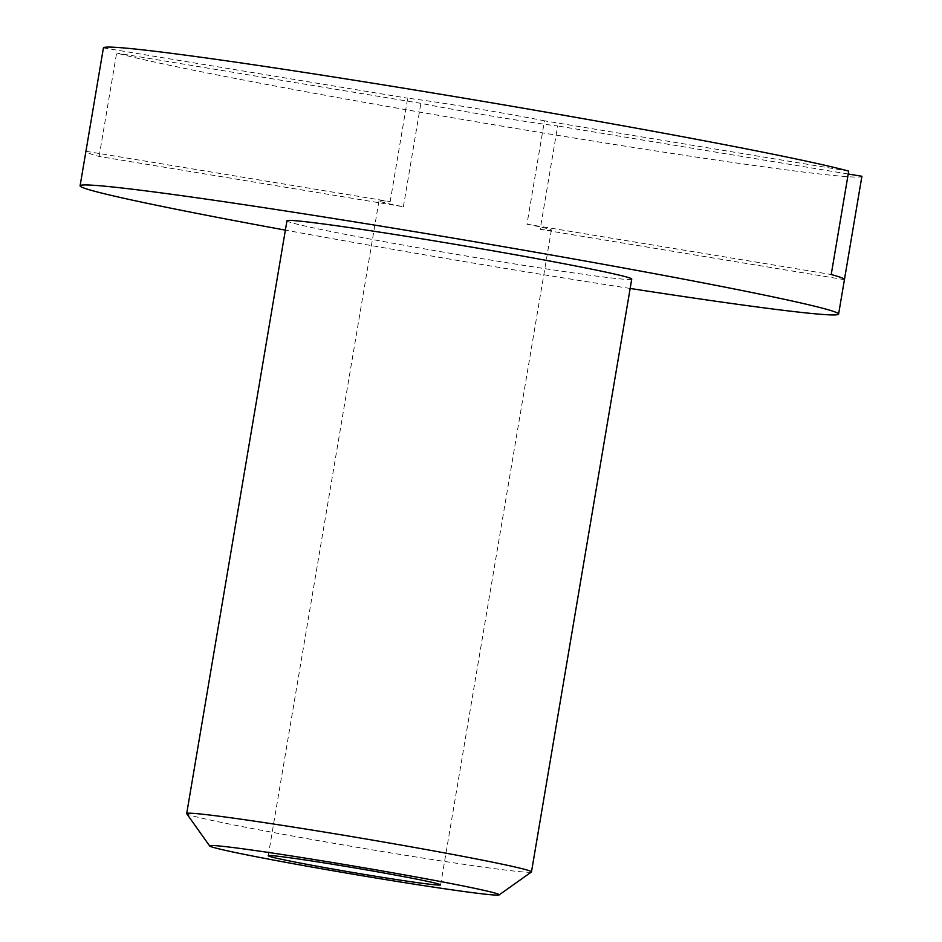 <?xml version="1.0" encoding="UTF-8"?>
<svg xmlns="http://www.w3.org/2000/svg" width="942" height="942" viewBox="0 0 942 942"><rect width="100%" height="100%" fill="white"/><g stroke="black" fill="none" stroke-linecap="round" stroke-linejoin="round"><path stroke-width="0.71" stroke-dasharray="4.71 3.53" d="M531.382 872.009A174.835 4.84 9.6 0 1 367.321 849.025A174.835 4.84 9.6 0 1 188.106 814.465A174.835 4.84 9.6 0 1 186.74 813.723M631.741 279.103A174.835 4.84 9.6 0 1 469.976 256.636A174.835 4.84 9.6 0 1 288.37 221.676A174.835 4.84 9.6 0 1 286.957 220.781M630.151 288.452A384.642 10.645 9.6 0 1 285.379 230.131M85.934 151.285L390.176 201.6A87.418 2.414 -170.4 0 0 378.978 200.905A87.418 2.414 -170.4 0 0 379.685 201.341A87.418 2.414 -170.4 0 0 403.388 206.745L99.134 156.443A384.642 10.645 9.6 0 1 89.019 153.287A384.642 10.645 9.6 0 1 85.922 151.332M99.134 156.443L116.62 53.046A384.642 10.645 9.6 0 0 531.088 130.973A384.642 10.645 9.6 0 0 861.906 176.272M844.421 279.668L844.432 279.586A384.642 10.645 9.6 0 1 844.421 279.668L540.166 229.365L557.664 125.969A87.418 2.414 9.6 0 1 420.874 103.349L116.62 53.046M540.166 229.365A87.418 2.414 -170.4 0 0 551.376 230.06A87.418 2.414 -170.4 0 0 550.67 229.613A87.418 2.414 -170.4 0 0 526.967 224.208L544.452 120.811L848.707 171.126M390.176 201.6L407.674 98.204A87.418 2.414 9.6 0 1 544.452 120.811M103.42 47.901L407.674 98.204M403.388 206.745L420.874 103.349M848.212 174.011L557.664 125.969M526.967 224.208L831.221 274.511M268.223 855.725L378.978 200.905M440.62 884.879L551.376 230.06"/><path stroke-width="1.41" d="M210.796 846.564A146.858 4.062 -170.4 0 0 361.339 875.589A146.858 4.062 -170.4 0 0 499.154 894.9A146.858 4.062 -170.4 0 0 498.047 894.052A146.858 4.062 -170.4 0 0 343.5 864.344A146.858 4.062 -170.4 0 0 209.654 845.94A146.858 4.062 -170.4 0 0 210.796 846.564M209.654 845.94L186.74 813.723A174.835 4.84 9.6 0 1 186.693 813.582A174.835 4.84 9.6 0 1 348.458 836.037A174.835 4.84 9.6 0 1 530.063 871.009A174.835 4.84 9.6 0 1 531.476 871.892A174.835 4.84 9.6 0 1 531.382 872.009L499.154 894.9M186.693 813.582L286.957 220.781A174.835 4.84 9.6 0 1 448.722 243.248A174.835 4.84 9.6 0 1 630.328 278.208A174.835 4.84 9.6 0 1 631.741 279.103L531.476 871.892M285.379 230.131A384.642 10.645 9.6 0 1 83.19 187.752A384.642 10.645 9.6 0 1 80.094 185.798A384.642 10.645 9.6 0 1 435.969 235.217A384.642 10.645 9.6 0 1 835.507 312.132A384.642 10.645 9.6 0 1 838.604 314.086A384.642 10.645 9.6 0 1 630.151 288.452M80.094 185.798L85.922 151.332A384.642 10.645 9.6 0 1 85.934 151.285L103.42 47.901A384.642 10.645 9.6 0 1 434.25 93.199A384.642 10.645 9.6 0 1 848.707 171.126L831.221 274.511A384.642 10.645 9.6 0 1 841.336 277.678A384.642 10.645 9.6 0 1 844.432 279.621L861.906 176.272L848.212 174.011M268.929 856.172A87.418 2.414 9.6 0 1 268.223 855.725A87.418 2.414 9.6 0 1 349.105 866.958A87.418 2.414 9.6 0 1 439.914 884.444A87.418 2.414 9.6 0 1 440.62 884.879A87.418 2.414 9.6 0 1 359.738 873.658A87.418 2.414 9.6 0 1 268.929 856.172M838.604 314.086L844.432 279.621"/></g></svg>
